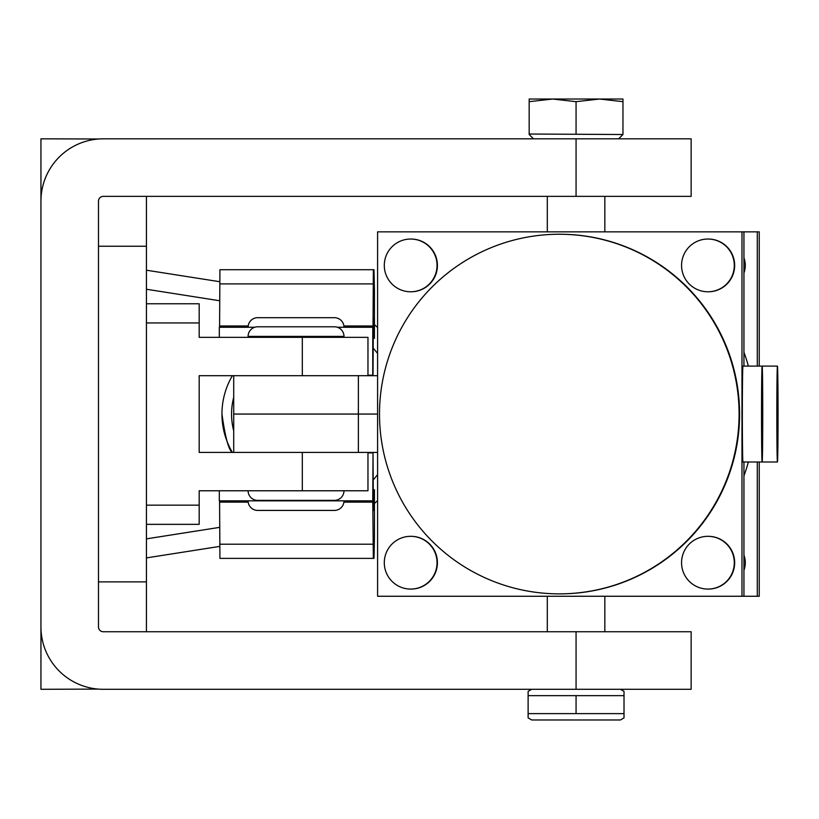<?xml version="1.0" encoding="UTF-8"?>
<svg xmlns="http://www.w3.org/2000/svg" width="819" height="819" viewBox="0 0 819 819"><rect width="100%" height="100%" fill="white"/><g stroke="black" fill="none" stroke-linecap="round" stroke-linejoin="round"><path stroke-width="1.23" d="M98.485 139.005L40.95 138.82L40.95 201.157A62.336 62.336 0 0 1 103.286 138.82L691.144 138.82L691.144 196.365L103.286 196.365A4.791 4.791 0 0 0 98.485 201.157L98.485 626.955A4.791 4.791 0 0 0 103.286 631.746L691.144 631.746L691.144 689.291L103.286 689.291A62.336 62.336 0 0 1 40.95 626.955L40.95 689.291L98.485 689.096M40.95 201.157L40.95 626.955M374.437 324.641L377.59 327.508L374.437 324.641M302.313 375.696L302.313 337.336L199.181 337.336L199.181 322.952L146.437 322.952L146.437 505.159L199.181 505.159L199.181 490.776L367.966 490.776L367.966 452.416L199.181 452.416L199.181 375.696L377.59 375.696M302.313 337.336L367.966 337.336L367.966 375.696M374.437 503.47L377.59 500.604L374.437 503.47M219.789 546.396L146.437 557.903L219.789 546.396M146.437 270.209L219.789 281.716M199.181 505.159L199.181 524.344L199.181 505.159M199.181 452.416L199.181 375.696M199.181 322.952L199.181 303.767L199.181 322.952M98.485 581.879L146.437 581.879L146.437 505.159M146.437 322.952L146.437 246.232L98.485 246.232M146.437 196.365L146.437 246.232M146.437 581.879L146.437 631.746M373.259 338.298L374.17 338.298L373.259 338.298M374.437 338.298L374.437 290.346L374.437 338.298L373.996 317.68L373.351 317.68L373.024 375.215L367.966 375.215M374.437 290.346L373.996 269.727L373.351 269.727L373.024 327.262L337.397 327.262M373.351 269.727L219.922 269.727L219.584 327.262M219.318 327.262L219.318 337.336L219.318 327.262L254.689 327.262M358.374 452.416L358.374 414.056L233.712 414.056L233.712 452.416L233.712 414.056L377.59 414.056L358.374 414.056L358.374 375.696M367.966 452.416L377.59 452.416M233.712 414.056L233.712 375.696L233.712 414.056M248.096 490.776A9.593 9.593 0 0 0 257.678 500.368L334.398 500.368A9.593 9.593 0 0 0 343.99 490.776M248.096 336.374L343.99 336.374A9.593 9.593 0 0 0 334.398 326.791L257.678 326.791A9.593 9.593 0 0 0 248.096 336.374M334.398 337.336L334.398 336.374M257.678 337.336L257.678 336.374M248.096 500.839A9.593 9.593 0 0 0 257.678 510.432L334.398 510.432A9.593 9.593 0 0 0 343.99 500.839M343.99 327.262A9.593 9.593 0 0 0 334.398 317.68L257.678 317.68A9.593 9.593 0 0 0 248.096 327.262M233.712 397.266A66.175 66.175 0 0 0 233.712 430.845M221.949 414.056C225.235 437.459 228.716 450.245 232.381 452.416A75.757 75.757 0 0 1 232.381 375.696M374.437 489.813L374.437 537.766L374.437 489.813L373.996 510.432L373.351 510.432L373.024 452.897L372.758 500.839L219.318 500.839L219.318 490.776L219.318 500.839M373.259 489.813L374.17 489.813M374.437 537.766L373.996 558.384L373.351 558.384L372.758 500.839M373.351 558.384L219.922 558.384L219.584 500.839M367.966 452.897L372.758 452.897M437.039 265.407A26.372 26.372 -90 0 0 410.667 239.035A26.372 26.372 -90 0 0 384.295 265.407A26.372 26.372 -90 0 0 410.667 291.779A26.372 26.372 -90 0 0 437.039 265.407M410.667 291.779L411.036 291.779A26.372 26.372 -90 0 0 437.407 265.407A26.372 26.372 -90 0 0 411.036 239.035L410.667 239.035M437.039 562.694A26.372 26.372 -90 0 0 410.667 536.322A26.372 26.372 -90 0 0 384.295 562.694A26.372 26.372 -90 0 0 410.667 589.076A26.372 26.372 -90 0 0 437.039 562.694M410.667 589.076L411.036 589.076A26.372 26.372 -90 0 0 437.407 562.694A26.372 26.372 -90 0 0 411.036 536.322L410.667 536.322M734.295 265.407A26.372 26.372 -90 0 0 707.933 239.035A26.372 26.372 -90 0 0 681.562 265.407A26.372 26.372 -90 0 0 707.933 291.779A26.372 26.372 -90 0 0 734.295 265.407M707.933 291.779L708.292 291.779A26.372 26.372 -90 0 0 734.663 265.407A26.372 26.372 -90 0 0 708.292 239.035L707.933 239.035M734.295 562.694A26.372 26.372 -90 0 0 707.933 536.322A26.372 26.372 -90 0 0 681.562 562.694A26.372 26.372 -90 0 0 707.933 589.076A26.372 26.372 -90 0 0 734.295 562.694M707.933 589.076L708.292 589.076A26.372 26.372 -90 0 0 734.663 562.694A26.372 26.372 -90 0 0 708.292 536.322L707.933 536.322M743.939 555.149A21.581 21.581 90 0 1 743.939 570.249M743.939 257.862A21.581 21.581 90 0 1 743.939 272.962M761.772 414.056L762.131 442.823L762.499 414.056L762.131 385.288L761.772 414.056M762.745 414.056A47.952 0.614 90 0 0 762.131 366.103A47.952 0.614 90 0 0 761.527 414.056A47.952 0.614 90 0 0 762.131 462.008A47.952 0.614 90 0 0 762.745 414.056M777.436 366.103L742.956 366.103A47.952 0.614 90 0 0 742.342 414.056A47.952 0.614 90 0 0 742.956 462.008L777.436 462.008A47.952 0.614 90 0 0 778.05 414.056A47.952 0.614 90 0 0 777.436 366.103A47.952 0.614 90 0 0 776.832 414.056A47.952 0.614 90 0 0 777.436 462.008M777.077 414.056L777.436 442.823L777.804 414.056L777.436 385.288L777.077 414.056M559.295 234.244A179.811 179.801 90 0 1 739.096 414.056A179.811 179.801 90 0 1 559.295 593.867L559.786 593.867A179.811 179.801 90 0 0 739.577 414.056A179.811 179.801 90 0 0 559.786 234.244L559.295 234.244A179.811 179.801 90 0 0 379.504 414.056A179.811 179.801 90 0 0 559.295 593.867M743.939 352.262A179.811 179.801 90 0 1 748.371 366.103M748.371 462.008A179.811 179.801 90 0 1 743.939 475.849M741.983 596.263L377.59 596.263L377.59 231.849L741.983 231.849L741.983 596.263L759.233 596.263L759.233 462.008M741.983 231.849L743.939 231.849L743.939 366.103M743.939 462.008L743.939 596.263M743.939 231.849L759.233 231.849L759.233 366.103M757.288 231.849L757.288 366.103M757.288 462.008L757.288 596.263M547.297 631.746L547.297 596.263M547.297 231.849L547.297 196.365M604.842 631.746L604.842 596.263M604.842 231.849L604.842 196.365M533.486 138.82L529.176 134.511L529.176 101.669L552.62 99.027L576.064 101.669L599.518 99.027L622.962 101.669L622.962 99.027L529.176 99.027L529.176 101.669M529.176 134.029L622.962 134.511L622.962 101.669M618.642 138.82L622.962 134.511M576.064 134.029L576.064 101.669M624.017 717.7L624.017 713.615L576.064 713.615L576.064 695.648L624.017 695.648L624.017 691.359L620.423 689.291M624.017 717.894L620.423 719.973L531.715 719.973L528.122 717.894L528.122 694.195M624.017 695.648L624.017 715.069M531.715 689.291L528.122 691.359L528.122 695.648L576.064 695.648M528.122 715.069L528.122 713.615L576.064 713.615M576.064 689.291L576.064 631.746M576.064 138.82L576.064 196.365M377.59 353.46L373.218 348.136M302.313 490.776L302.313 452.416M199.181 524.344L146.437 524.344M146.437 538.861L219.707 527.354M373.218 479.975L377.59 474.651M219.707 300.757L146.437 289.25M146.437 303.767L199.181 303.767M372.758 375.215L372.758 327.262M374.007 319.205L373.341 319.205M374.017 321.519L373.331 321.519M373.218 283.896L219.779 283.896M373.044 325.982L343.908 325.982M248.177 325.982L219.605 325.982M373.341 508.906L374.007 508.906M373.331 506.592L374.017 506.592M219.779 544.215L373.218 544.215M219.605 502.129L248.177 502.129M343.908 502.129L373.044 502.129"/></g></svg>
